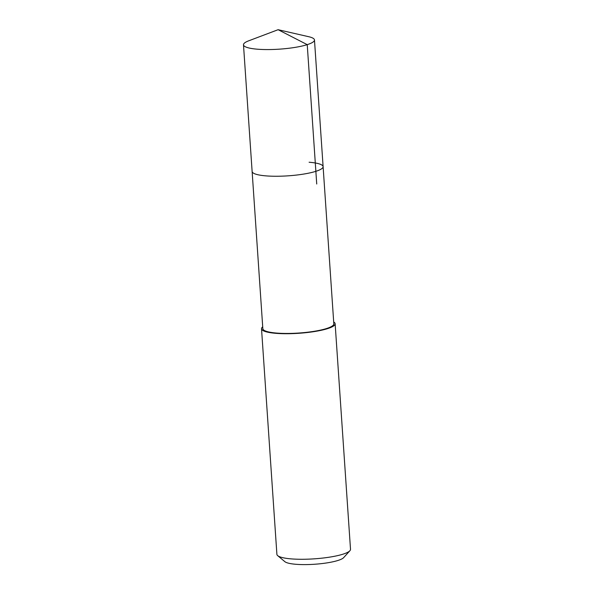 <?xml version="1.0" encoding="UTF-8"?>
<svg xmlns="http://www.w3.org/2000/svg" width="594" height="594" viewBox="0 0 594 594"><rect width="100%" height="100%" fill="white"/><g stroke="black" fill="none" stroke-linecap="round" stroke-linejoin="round"><path stroke-width="0.89" d="M278.111 29.7L308.739 36.717A35.573 6.786 176.1 0 1 314.471 39.961A35.573 6.786 176.1 0 1 294.951 47.409A35.573 6.786 176.1 0 1 257.492 49.205A35.573 6.786 176.1 0 1 243.488 44.802A35.573 6.786 176.1 0 1 248.723 40.808L278.111 29.7L307.232 44.647L316.728 184.006M309.103 162.236A35.573 6.786 176.1 0 1 323.106 166.639L333.821 323.849A35.573 6.786 -3.9 0 1 314.308 331.289A35.573 6.786 -3.9 0 1 276.841 333.093A35.573 6.786 -3.9 0 1 262.838 328.682L252.123 171.48A35.573 6.786 -3.9 0 0 266.127 175.891A35.573 6.786 -3.9 0 0 303.586 174.087A35.573 6.786 -3.9 0 0 323.106 166.639A35.573 6.786 176.1 0 1 303.586 174.087A35.573 6.786 176.1 0 1 266.127 175.891A35.573 6.786 176.1 0 1 252.123 171.48L243.488 44.802M333.694 321.985A36.895 7.039 176.1 0 1 335.135 323.76A36.895 7.039 176.1 0 1 314.894 331.482A36.895 7.039 176.1 0 1 276.047 333.345A36.895 7.039 176.1 0 1 261.523 328.772A36.895 7.039 176.1 0 1 262.711 326.826M261.523 328.772L276.901 554.336A36.895 7.039 -3.9 0 0 277.695 555.65A36.895 7.039 -3.9 0 0 291.424 558.902A36.895 7.039 -3.9 0 0 349.903 550.727A36.895 7.039 -3.9 0 0 350.512 549.316L335.135 323.76M277.695 555.65L284.838 561.649A30.042 5.732 -3.9 0 0 296.02 564.3A30.042 5.732 -3.9 0 0 343.644 557.64L349.903 550.727M323.106 166.639L314.471 39.961"/></g></svg>
